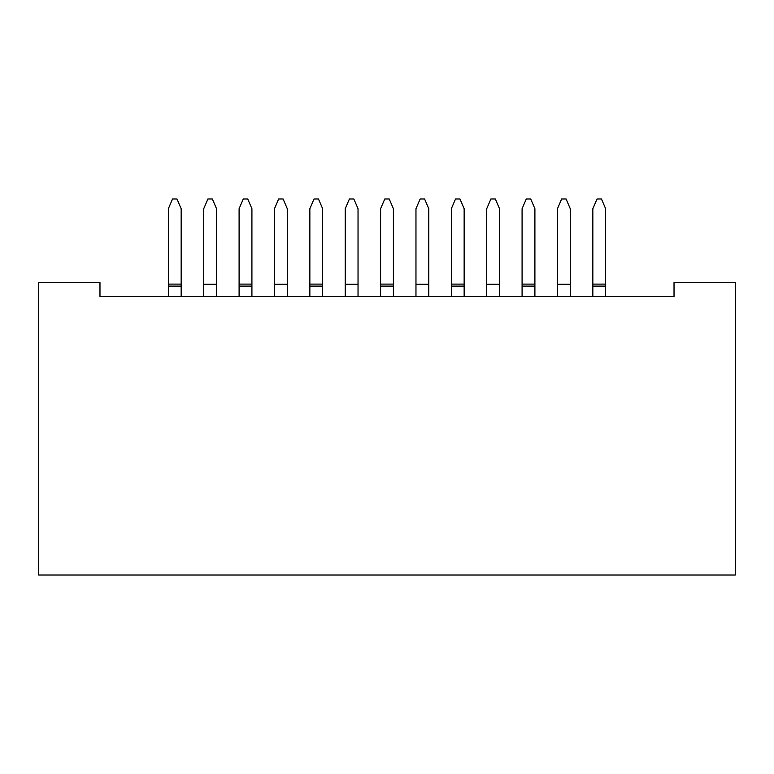 <?xml version="1.0" encoding="UTF-8"?>
<svg xmlns="http://www.w3.org/2000/svg" width="774" height="774" viewBox="0 0 774 774"><rect width="100%" height="100%" fill="white"/><g stroke="black" fill="none" stroke-linecap="round" stroke-linejoin="round"><path stroke-width="1.16" d="M674.028 296.481L674.028 282.549L735.3 282.549L735.3 575.005L38.7 575.005L38.7 282.549L99.972 282.549L99.972 296.481L674.028 296.481L605.645 296.481L605.645 208.738L601.466 198.995L597.015 198.995L592.836 208.738L592.836 296.481L570.274 296.481L570.274 284.222L557.464 284.222L557.464 296.481L534.902 296.481L534.902 208.738L530.722 198.995L526.262 198.995L522.082 208.738L522.082 296.481L499.53 296.481L499.53 284.222L486.711 284.222L486.711 296.481L464.148 296.481L464.148 208.738L459.979 198.995L455.518 198.995L451.339 208.738L451.339 296.481L428.777 296.481L428.777 284.222L415.967 284.222L415.967 296.481L393.405 296.481L393.405 208.738L389.225 198.995L384.775 198.995L380.595 208.738L380.595 296.481L358.033 296.481L358.033 284.222L345.223 284.222L345.223 296.481L322.661 296.481L322.661 208.738L318.482 198.995L314.021 198.995L309.852 208.738L309.852 296.481L287.289 296.481L287.289 284.222L274.47 284.222L274.47 296.481L251.918 296.481L251.918 208.738L247.738 198.995L243.278 198.995L239.098 208.738L239.098 296.481L216.536 296.481L216.536 284.222L203.726 284.222L203.726 296.481L181.164 296.481L181.164 208.738L176.985 198.995L172.534 198.995L168.355 208.738L168.355 296.481L99.972 296.481M345.223 284.222L345.223 208.738L349.403 198.995L353.853 198.995L358.033 208.738L358.033 284.222M415.967 284.222L415.967 208.738L420.147 198.995L424.597 198.995L428.777 208.738L428.777 284.222M486.711 284.222L486.711 208.738L490.89 198.995L495.35 198.995L499.53 208.738L499.53 284.222M557.464 284.222L557.464 208.738L561.634 198.995L566.094 198.995L570.274 208.738L570.274 284.222M216.536 284.222L216.536 208.738L212.366 198.995L207.906 198.995L203.726 208.738L203.726 284.222M274.47 284.222L274.47 208.738L278.65 198.995L283.11 198.995L287.289 208.738L287.289 284.222M380.595 286.119L393.405 286.119M451.339 286.119L464.148 286.119M522.082 286.119L534.902 286.119M592.836 286.119L605.645 286.119M168.355 286.119L181.164 286.119M239.098 286.119L251.918 286.119M309.852 286.119L322.661 286.119M380.595 284.116L393.405 284.116M451.339 284.116L464.148 284.116M522.082 284.116L534.902 284.116M592.836 284.116L605.645 284.116M168.355 284.116L181.164 284.116M239.098 284.116L251.918 284.116M309.852 284.116L322.661 284.116"/></g></svg>
